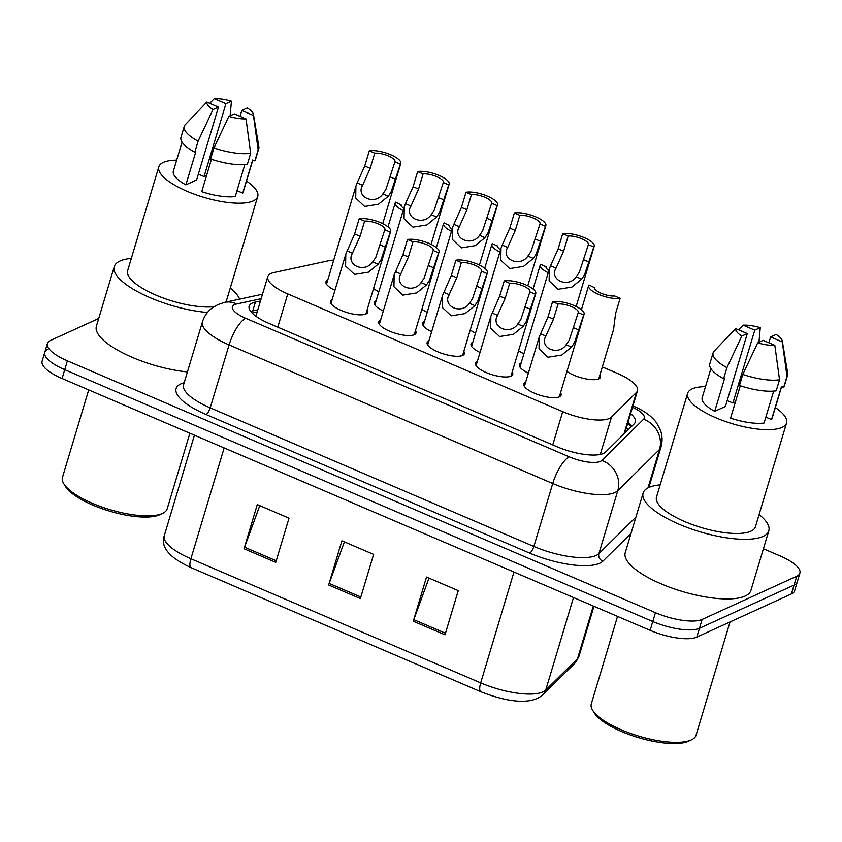 <?xml version="1.0" encoding="UTF-8"?>
<svg xmlns="http://www.w3.org/2000/svg" width="842" height="842" viewBox="0 0 842 842"><rect width="100%" height="100%" fill="white"/><g stroke="black" fill="none" stroke-linecap="round" stroke-linejoin="round"><path stroke-width="1.26" d="M599.967 374.774A19.44 6.136 -163.3 0 1 600.514 377.174A19.44 6.136 -163.3 0 1 598.82 378.837A19.44 6.136 -163.3 0 1 566.95 371.417M383.31 311.003A19.44 6.136 -163.3 0 1 374.311 302.52A19.44 6.136 -163.3 0 1 376.006 300.857A19.44 6.136 -163.3 0 1 376.09 300.826M431.662 331.706A19.44 6.136 -163.3 0 1 422.663 323.233A19.44 6.136 -163.3 0 1 424.368 321.57A19.44 6.136 -163.3 0 1 424.442 321.539M480.014 352.419A19.44 6.136 -163.3 0 1 471.025 343.936A19.44 6.136 -163.3 0 1 472.72 342.273A19.44 6.136 -163.3 0 1 472.804 342.241M528.376 373.122A19.44 6.136 -163.3 0 1 519.377 364.649A19.44 6.136 -163.3 0 1 521.082 362.986A19.44 6.136 -163.3 0 1 521.156 362.955M334.948 290.29A19.44 6.136 -163.3 0 1 325.959 281.807A19.44 6.136 -163.3 0 1 327.654 280.154A19.44 6.136 -163.3 0 1 327.727 280.112M415.464 330.653A19.44 6.136 -163.3 0 1 416.011 333.053A19.44 6.136 -163.3 0 1 414.317 334.716A19.44 6.136 -163.3 0 1 392.456 332.295A19.44 6.136 -163.3 0 1 378.774 321.876A19.44 6.136 -163.3 0 1 380.468 320.223A19.44 6.136 -163.3 0 1 380.552 320.181M463.816 351.367A19.44 6.136 -163.3 0 1 464.374 353.756A19.44 6.136 -163.3 0 1 462.668 355.419A19.44 6.136 -163.3 0 1 440.808 353.008A19.44 6.136 -163.3 0 1 427.126 342.589A19.44 6.136 -163.3 0 1 428.831 340.926A19.44 6.136 -163.3 0 1 428.904 340.894M512.178 372.08A19.44 6.136 -163.3 0 1 512.725 374.469A19.44 6.136 -163.3 0 1 511.031 376.132A19.44 6.136 -163.3 0 1 489.17 373.711A19.44 6.136 -163.3 0 1 475.488 363.302A19.44 6.136 -163.3 0 1 477.182 361.639A19.44 6.136 -163.3 0 1 477.267 361.597M560.53 392.782A19.44 6.136 -163.3 0 1 561.088 395.182A19.44 6.136 -163.3 0 1 559.383 396.845A19.44 6.136 -163.3 0 1 537.522 394.424A19.44 6.136 -163.3 0 1 523.84 384.005A19.44 6.136 -163.3 0 1 525.545 382.342A19.44 6.136 -163.3 0 1 525.618 382.31M367.112 309.951A19.44 6.136 -163.3 0 1 367.659 312.34A19.44 6.136 -163.3 0 1 365.954 314.003A19.44 6.136 -163.3 0 1 344.094 311.582A19.44 6.136 -163.3 0 1 330.411 301.173A19.44 6.136 -163.3 0 1 332.116 299.51A19.44 6.136 -163.3 0 1 332.19 299.478M333.727 260.125A36.448 11.504 16.7 0 0 328.801 260.725L274.039 272.524A36.448 11.504 16.7 0 0 270.966 273.503A36.448 11.504 16.7 0 0 267.788 276.618A36.448 11.504 16.7 0 0 287.764 293.911L562.719 411.664A36.448 11.504 16.7 0 0 611.502 417.043L636.415 392.456A36.448 11.504 16.7 0 0 637.489 390.741A36.448 11.504 16.7 0 0 617.512 373.438L602.325 366.933M427.199 312.35A19.44 6.136 -163.3 0 1 421.874 309.288M475.562 333.053A19.44 6.136 -163.3 0 1 470.236 330.001M523.913 353.766A19.44 6.136 -163.3 0 1 518.588 350.704M378.847 291.637A19.44 6.136 -163.3 0 1 373.522 288.574M763.41 548.774L779.924 555.846A36.448 11.504 -163.3 0 1 799.9 573.139L797.248 581.98A36.448 11.504 -163.3 0 1 794.069 585.085L699.46 628.29A36.448 11.504 -163.3 0 1 652.792 621.522L64.729 369.68A36.448 11.504 -163.3 0 1 44.752 352.377L42.1 361.218A36.448 11.504 -163.3 0 0 62.076 378.511L650.14 630.353A36.448 11.504 -163.3 0 0 696.808 637.12L791.417 593.926A36.448 11.504 -163.3 0 0 794.595 590.81L797.248 581.98A36.448 11.504 -163.3 0 1 794.069 585.085L699.46 628.29A36.448 11.504 -163.3 0 1 652.792 621.522L64.729 369.68A36.448 11.504 -163.3 0 1 44.752 352.377A36.448 11.504 -163.3 0 1 47.931 349.272M444.997 634.815L458.248 590.642L426.515 577.054L413.264 621.228L444.997 634.815M428.999 578.117L413.78 619.659A9.725 3.126 113.2 0 0 413.264 621.228M275.766 562.34L289.017 518.167L257.284 504.579L244.033 548.752L275.766 562.34M259.768 505.642L244.559 547.195A9.725 3.126 113.2 0 0 244.033 548.752M360.376 598.578L373.627 554.404L341.905 540.817L328.643 584.99L360.376 598.578M344.389 541.88L329.169 583.422A9.725 3.126 113.2 0 0 328.643 584.99M260.473 300.994L255.421 302.078A36.448 11.504 16.7 0 0 252.347 303.057A36.448 11.504 16.7 0 0 249.158 306.172A36.448 11.504 16.7 0 0 269.135 323.475L556.815 446.67A36.448 11.504 16.7 0 0 605.598 452.049L634.247 423.779A36.448 11.504 16.7 0 0 635.321 422.063A36.448 11.504 16.7 0 0 630.626 413.611M799.9 573.139A36.448 11.504 -163.3 0 1 796.711 576.254L702.112 619.449A36.448 11.504 -163.3 0 1 655.444 612.681L67.381 360.839A36.448 11.504 -163.3 0 1 47.405 343.547A36.448 11.504 -163.3 0 1 50.583 340.431L98.724 318.455M627.974 422.442A36.448 11.504 -163.3 0 1 631.616 426.378M250.758 311.466A36.448 11.504 -163.3 0 1 252.768 310.919L257.82 309.835M364.628 221.141L360.081 236.286L352.43 253.21C345.441 265.198 364.975 273.566 372.701 261.894L375.764 257.452L384.805 229.782A12.146 3.831 16.7 0 0 384.857 229.634A12.146 3.831 16.7 0 0 377.984 223.772A12.146 3.831 16.7 0 0 364.628 221.141L359.176 218.804L354.629 233.95L345.799 254.126L330.969 303.562M346.999 250.884L352.43 253.21L352.177 254M359.176 218.804A18.229 5.757 16.7 0 1 379.531 222.246A18.229 5.757 16.7 0 1 390.677 231.382A18.229 5.757 16.7 0 1 390.256 232.118L381.047 259.715L378.142 264.23L368.322 272.208L354.514 274.397L345.588 266.04L345.799 254.126M390.256 232.118L384.805 229.782M394.919 161.832L400.382 164.169L391.172 191.765L388.257 196.281L378.437 204.259L364.639 206.458L355.703 198.091L355.913 186.177L357.113 182.935L362.555 185.272C355.556 197.249 375.09 205.616 382.826 193.944L385.878 189.503L394.919 161.832A12.146 3.831 16.7 0 0 394.972 161.685A12.146 3.831 16.7 0 0 388.099 155.833A12.146 3.831 16.7 0 0 374.743 153.191L370.196 168.337L362.292 186.05M357.113 182.935L364.744 166L369.291 150.855L374.743 153.191M400.382 164.169A18.229 5.757 16.7 0 0 400.792 163.432A18.229 5.757 16.7 0 0 389.646 154.307A18.229 5.757 16.7 0 0 369.291 150.855M400.981 204.795L395.614 202.164A18.229 5.757 16.7 0 0 395.203 202.901A18.229 5.757 16.7 0 0 403.15 210.616M401.076 204.501A12.146 3.831 16.7 0 0 401.024 204.648A12.146 3.831 16.7 0 0 403.823 208.384M412.98 241.843L408.444 256.999L400.792 273.924C393.793 285.912 413.327 294.268 421.063 282.607L424.115 278.165L433.167 250.484A12.146 3.831 16.7 0 0 433.22 250.348A12.146 3.831 16.7 0 0 426.336 244.485A12.146 3.831 16.7 0 0 412.98 241.843L407.528 239.507L402.981 254.663L394.151 274.829L379.321 324.275M395.351 271.598L400.792 273.924L400.539 274.702M407.528 239.507A18.229 5.757 16.7 0 1 427.883 242.959A18.229 5.757 16.7 0 1 439.04 252.084A18.229 5.757 16.7 0 1 438.619 252.821L429.409 280.428L426.505 284.933L416.685 292.921L402.876 295.11L393.951 286.743L394.151 274.829M438.619 252.821L433.167 250.484M461.342 262.557L456.796 277.702L449.144 294.637C442.155 306.614 461.69 314.982 469.415 303.309L472.478 298.868L481.519 271.198A12.146 3.831 16.7 0 0 481.571 271.05A12.146 3.831 16.7 0 0 474.699 265.198A12.146 3.831 16.7 0 0 461.342 262.557L455.88 260.22L451.344 275.366L442.513 295.542L427.683 344.978M443.713 292.3L449.144 294.637L448.891 295.416M455.88 260.22A18.229 5.757 16.7 0 1 476.246 263.672A18.229 5.757 16.7 0 1 487.392 272.797A18.229 5.757 16.7 0 1 486.971 273.534L477.761 301.131L474.856 305.646L465.037 313.624L451.228 315.824L442.303 307.456L442.513 295.542M486.971 273.534L481.519 271.198M509.694 283.27L505.147 298.415L497.506 315.34C490.507 327.327 510.042 335.695 517.777 324.023L520.83 319.581L529.871 291.911A12.146 3.831 16.7 0 0 529.934 291.764A12.146 3.831 16.7 0 0 523.05 285.901A12.146 3.831 16.7 0 0 509.694 283.27L504.242 280.933L499.695 296.079L490.865 316.255L476.035 365.691M492.065 313.013L497.506 315.34L497.254 316.129M504.242 280.933A18.229 5.757 16.7 0 1 524.598 284.375A18.229 5.757 16.7 0 1 535.754 293.511A18.229 5.757 16.7 0 1 535.333 294.247L526.124 321.844L523.219 326.349L513.388 334.337L499.59 336.526L490.665 328.17L490.865 316.255M535.333 294.247L529.871 291.911M558.057 303.973L553.51 319.118L545.858 336.053C538.869 348.03 558.404 356.398 566.129 344.736L569.192 340.284L578.233 312.614A12.146 3.831 16.7 0 0 578.286 312.466A12.146 3.831 16.7 0 0 571.413 306.614A12.146 3.831 16.7 0 0 558.057 303.973L552.594 301.636L548.058 316.781L539.227 336.958L524.398 386.404M540.417 333.727L545.858 336.053L545.605 336.832M552.594 301.636A18.229 5.757 16.7 0 1 572.96 305.088A18.229 5.757 16.7 0 1 584.106 314.213A18.229 5.757 16.7 0 1 583.685 314.95L574.476 342.557L571.571 347.062L561.751 355.04L547.942 357.24L539.017 348.872L539.227 336.958M583.685 314.95L578.233 312.614M443.281 182.546L448.733 184.882L439.524 212.479L436.619 216.983L426.799 224.972L412.99 227.161L404.065 218.804L404.276 206.879L405.465 203.648L410.907 205.974C403.907 217.962 423.442 226.319 431.178 214.657L434.24 210.216L443.281 182.546A12.146 3.831 16.7 0 0 443.334 182.398A12.146 3.831 16.7 0 0 436.461 176.536A12.146 3.831 16.7 0 0 423.094 173.905L418.558 189.05L410.654 206.764M405.465 203.648L413.096 186.714L417.643 171.568L423.094 173.905M448.733 184.882A18.229 5.757 16.7 0 0 449.154 184.145A18.229 5.757 16.7 0 0 437.998 175.01A18.229 5.757 16.7 0 0 417.643 171.568M491.633 203.248L497.085 205.585L487.886 233.192L484.971 237.697L475.151 245.675L461.342 247.874L452.417 239.507L452.628 227.593L453.827 224.351L459.269 226.687C452.27 238.665 471.804 247.032 479.54 235.371L482.592 230.918L491.633 203.248A12.146 3.831 16.7 0 0 491.686 203.101A12.146 3.831 16.7 0 0 484.813 197.249A12.146 3.831 16.7 0 0 471.457 194.607L466.91 209.753L459.006 227.466M453.827 224.351L461.458 207.416L466.005 192.271L471.457 194.607M497.085 205.585A18.229 5.757 16.7 0 0 497.506 204.848A18.229 5.757 16.7 0 0 486.36 195.723A18.229 5.757 16.7 0 0 466.005 192.271M539.996 223.961L545.448 226.298L536.238 253.895L533.333 258.399L523.514 266.388L509.705 268.577L500.779 260.22L500.99 248.306L502.179 245.064L507.621 247.39C500.622 259.378 520.156 267.745 527.892 256.073L530.955 251.632L539.996 223.961A12.146 3.831 16.7 0 0 540.048 223.814A12.146 3.831 16.7 0 0 533.175 217.952A12.146 3.831 16.7 0 0 519.809 215.32L515.272 230.466L507.368 248.18M502.179 245.064L509.81 228.129L514.357 212.984L519.809 215.32M545.448 226.298A18.229 5.757 16.7 0 0 545.869 225.561A18.229 5.757 16.7 0 0 534.712 216.426A18.229 5.757 16.7 0 0 514.357 212.984M449.344 225.509L443.976 222.867A18.229 5.757 16.7 0 0 443.555 223.604A18.229 5.757 16.7 0 0 451.512 231.329M449.428 225.203A12.146 3.831 16.7 0 0 449.375 225.351A12.146 3.831 16.7 0 0 452.175 229.087M497.696 246.211L492.328 243.58A18.229 5.757 16.7 0 0 491.917 244.317A18.229 5.757 16.7 0 0 499.864 252.032M497.79 245.917A12.146 3.831 16.7 0 0 497.738 246.064A12.146 3.831 16.7 0 0 500.537 249.8M546.058 266.925L540.69 264.283A18.229 5.757 16.7 0 0 540.269 265.019A18.229 5.757 16.7 0 0 548.226 272.745M546.142 266.619A12.146 3.831 16.7 0 0 546.09 266.767A12.146 3.831 16.7 0 0 548.889 270.503M598.746 378.868L613.576 329.422L615.586 313.456L620.133 298.31A18.229 5.757 16.7 0 1 599.778 294.858A18.229 5.757 16.7 0 1 588.632 285.733L581.433 309.719M594.41 287.627L589.042 284.996A18.229 5.757 16.7 0 0 588.632 285.733M594.505 287.332A12.146 3.831 16.7 0 0 594.441 287.48A12.146 3.831 16.7 0 0 601.325 293.332A12.146 3.831 16.7 0 0 614.681 295.974L620.133 298.31M159.927 514.641A52.246 16.493 -163.3 0 1 159.791 514.704A52.246 16.493 -163.3 0 1 159.654 514.767A52.246 16.493 -163.3 0 1 109.271 511.041A52.246 16.493 -163.3 0 1 65.402 486.392L63.803 483.761A54.677 17.261 -163.3 0 1 62.466 477.372L88.705 389.92M189.871 433.241L167.211 508.8A54.677 17.261 -163.3 0 1 162.58 513.399A54.677 17.261 -163.3 0 1 162.432 513.462A54.677 17.261 -163.3 0 1 109.713 509.568A54.677 17.261 -163.3 0 1 63.803 483.761M207.458 312.477A65.613 20.713 -163.3 0 1 142.424 294.163A65.613 20.713 -163.3 0 1 114.28 266.619A65.613 20.713 -163.3 0 1 120.006 261.009A65.613 20.713 -163.3 0 1 131.331 258.399M187.429 371.911A65.613 20.713 -163.3 0 1 123.532 353.303A65.613 20.713 -163.3 0 1 96.388 326.254L114.28 266.619M246.495 181.083A51.636 16.303 -163.3 0 1 257.726 196.502A51.636 16.303 -163.3 0 1 253.221 200.922A51.636 16.303 -163.3 0 1 195.144 194.491A51.636 16.303 -163.3 0 1 158.801 166.832A51.636 16.303 -163.3 0 1 163.316 162.422A51.636 16.303 -163.3 0 1 176.673 160.138M213.984 306.698A51.636 16.303 -163.3 0 1 157.107 295.616A51.636 16.303 -163.3 0 1 127.658 270.629L158.801 166.832M253.474 115.48L241.801 110.47L247.295 107.965A24.302 7.673 -163.3 0 1 253.474 114.554A24.302 7.673 -163.3 0 1 253.474 115.48L258.157 149.876L254.842 160.927L252.663 159.991L242.728 193.123L237.012 190.671M252.81 160.054L243.18 192.144A36.448 11.504 -163.3 0 1 242.728 193.123M218.467 107.092L212.973 109.597A24.302 7.673 -163.3 0 1 206.785 102.093L218.467 107.092L196.596 179.977L185.871 184.872A36.448 11.504 -163.3 0 1 173.357 171.189L182.061 142.151M185.871 184.872L195.807 151.749L194.786 152.213A38.879 12.272 -163.3 0 1 180.967 137.362L184.272 126.321A38.879 12.272 -163.3 0 1 184.882 125.111L206.785 102.093M225.93 103.682L214.257 98.682A24.302 7.673 -163.3 0 1 231.434 101.166L225.93 103.682L204.069 176.567L198.354 174.115M253.474 114.554L258.862 146.729A38.879 12.272 -163.3 0 1 258.757 148.666A38.879 12.272 -163.3 0 1 258.157 149.876M231.434 101.166L230.129 115.807M209.732 103.345L214.257 98.682M194.786 152.213L198.102 141.172A38.879 12.272 -163.3 0 1 184.272 126.321M198.102 141.172L212.973 109.597M258.757 148.666L255.452 159.706A38.879 12.272 -163.3 0 1 254.842 160.927M211.458 159.275L201.733 191.671A36.448 11.504 -163.3 0 0 235.255 196.533L244.822 164.632M206.616 175.399L204.069 176.567M257.726 196.502L226.582 300.31A51.636 16.303 -163.3 0 1 225.593 302.162M230.255 288.069A65.613 20.713 -163.3 0 1 239.612 299.142M234.329 113.88L246.011 118.89A24.302 7.673 -163.3 0 1 228.835 116.396L234.329 113.88M228.835 116.396L213.963 147.96L210.647 159.012A38.879 12.272 -163.3 0 0 247.369 164.337L250.684 153.286A38.879 12.272 -163.3 0 1 213.963 147.96M250.684 153.286L246.011 118.89M240.044 116.333L241.801 110.47M688.767 741.118A52.246 16.493 -163.3 0 1 688.63 741.181A52.246 16.493 -163.3 0 1 688.493 741.244A52.246 16.493 -163.3 0 1 638.11 737.518A52.246 16.493 -163.3 0 1 594.241 712.869L592.631 710.238A54.677 17.261 -163.3 0 1 591.305 703.849L617.544 616.397M730.046 621.943L696.039 735.277A54.677 17.261 -163.3 0 1 691.408 739.876A54.677 17.261 -163.3 0 1 691.271 739.939A54.677 17.261 -163.3 0 1 638.541 736.045A54.677 17.261 -163.3 0 1 592.631 710.238M759.095 514.546A65.613 20.713 -163.3 0 1 768.809 530.807A65.613 20.713 -163.3 0 1 763.073 536.407A65.613 20.713 -163.3 0 1 689.293 528.25A65.613 20.713 -163.3 0 1 643.109 493.096A65.613 20.713 -163.3 0 1 648.845 487.486A65.613 20.713 -163.3 0 1 660.17 484.876M768.809 530.807L750.917 590.442A65.613 20.713 -163.3 0 1 745.181 596.041A65.613 20.713 -163.3 0 1 671.4 587.884A65.613 20.713 -163.3 0 1 625.227 552.731L643.109 493.096M775.335 407.56A51.636 16.303 -163.3 0 1 786.565 422.979A51.636 16.303 -163.3 0 1 782.05 427.399A51.636 16.303 -163.3 0 1 723.983 420.968A51.636 16.303 -163.3 0 1 687.64 393.309A51.636 16.303 -163.3 0 1 692.156 388.899A51.636 16.303 -163.3 0 1 705.501 386.615M786.565 422.979L755.421 526.787A51.636 16.303 -163.3 0 1 750.906 531.197A51.636 16.303 -163.3 0 1 692.84 524.777A51.636 16.303 -163.3 0 1 656.497 497.106L687.64 393.309M782.313 341.957L770.641 336.947L776.135 334.442A24.302 7.673 -163.3 0 1 782.302 341.031A24.302 7.673 -163.3 0 1 782.313 341.957L786.996 376.353L783.681 387.404L781.502 386.467L771.556 419.6L765.852 417.148M781.639 386.531L772.019 418.621A36.448 11.504 -163.3 0 1 771.556 419.6M747.307 333.569L741.802 336.074A24.302 7.673 -163.3 0 1 735.624 328.569L747.307 333.569L725.436 406.454L714.711 411.349A36.448 11.504 -163.3 0 1 702.186 397.666L710.901 368.628M714.711 411.349L724.646 378.226L723.615 378.69A38.879 12.272 -163.3 0 1 709.795 363.839L713.111 352.798A38.879 12.272 -163.3 0 1 713.721 351.588L735.624 328.569M754.769 330.159L743.097 325.159A24.302 7.673 -163.3 0 1 760.263 327.643L754.769 330.159L732.908 403.044L727.193 400.592M782.302 341.031L787.691 373.206A38.879 12.272 -163.3 0 1 787.596 375.143A38.879 12.272 -163.3 0 1 786.996 376.353M760.263 327.643L758.968 342.284M738.56 329.822L743.097 325.159M723.615 378.69L726.93 367.649A38.879 12.272 -163.3 0 1 713.111 352.798M726.93 367.649L741.802 336.074M787.596 375.143L784.281 386.183A38.879 12.272 -163.3 0 1 783.681 387.404M740.286 385.752L730.572 418.148A36.448 11.504 -163.3 0 0 764.094 423.01L773.661 391.109M735.455 401.876L732.908 403.044M763.168 340.357L774.84 345.367A24.302 7.673 -163.3 0 1 757.674 342.873L763.168 340.357M757.674 342.873L742.802 374.437L739.486 385.489A38.879 12.272 -163.3 0 0 776.208 390.814L779.524 379.763A38.879 12.272 -163.3 0 1 742.802 374.437M779.524 379.763L774.84 345.367M768.883 342.81L770.641 336.947M588.347 244.664L593.799 247.001L584.601 274.608L581.685 279.112L571.865 287.101L558.057 289.29L549.131 280.923L549.342 269.008L550.542 265.777L555.973 268.103C548.984 280.081 568.518 288.448 576.244 276.786L579.307 272.345L588.347 244.664A12.146 3.831 16.7 0 0 588.4 244.517A12.146 3.831 16.7 0 0 581.527 238.665A12.146 3.831 16.7 0 0 568.171 236.023L563.624 251.169L555.72 268.882M550.542 265.777L558.172 248.843L562.719 233.687L568.171 236.023M593.799 247.001A18.229 5.757 16.7 0 0 594.22 246.264A18.229 5.757 16.7 0 0 583.074 237.139A18.229 5.757 16.7 0 0 562.719 233.687M628.427 429.515A36.448 34.08 -134.6 0 0 626.364 427.82M277.776 327.17L287.764 293.911M623.975 433.914L636.415 392.456M600.272 454.438L611.502 417.043M552.741 444.923L562.719 411.664M574.76 663.296L542.995 694.639A12.146 11.356 -134.6 0 0 545.742 690.051L577.507 658.718A48.604 15.345 16.7 0 0 578.938 656.413L574.76 663.296A12.146 11.356 -134.6 0 0 577.507 658.718L593.315 606.019M481.108 691.85A12.146 3.905 -66.8 0 1 480.898 691.777A12.146 3.905 -66.8 0 1 480.698 682.883A48.604 15.345 16.7 0 0 545.742 690.051L573.497 597.536M224.151 447.923L190.902 558.772A12.146 3.905 113.2 0 0 191.092 567.666C169.389 557.751 160.443 547.1 164.264 535.712A48.604 15.345 16.7 0 0 190.902 558.772L480.698 682.883L513.957 572.034M650.14 630.353L655.444 612.681M696.808 637.12L702.112 619.449M62.076 378.511L67.381 360.839M791.417 593.926L796.711 576.254M360.85 596.999L329.169 583.422M276.239 560.761L244.559 547.195M445.471 633.237L413.78 619.659M261.157 298.7L236.528 304.015A24.302 7.673 16.7 0 0 234.476 304.667A24.302 7.673 16.7 0 0 245.675 318.265L569.318 456.869A24.302 7.673 16.7 0 0 600.43 461.384A24.302 7.673 16.7 0 0 601.841 460.458L643.572 419.284A24.302 7.673 16.7 0 0 632.521 407.296M648.856 487.486L660.938 447.207A48.604 15.345 -163.3 0 1 659.507 449.502L617.775 490.675A48.604 15.345 -163.3 0 1 614.965 492.528A48.604 15.345 -163.3 0 1 552.741 483.508L229.087 344.904A48.604 15.345 -163.3 0 1 202.459 321.844L183.567 384.783A48.604 15.345 16.7 0 0 210.205 407.844L533.849 546.447A48.604 15.345 16.7 0 0 596.073 555.478A48.604 15.345 16.7 0 0 598.894 553.626L635.91 517.104M631.016 533.418L602.872 561.172A54.677 17.261 -163.3 0 1 529.702 553.11L206.058 414.506A6.073 1.958 113.2 0 0 210.205 407.844L229.087 344.904A24.302 7.81 -66.8 0 1 245.675 318.265M602.872 561.172A6.073 5.684 45.4 0 1 598.894 553.626L617.775 490.675A24.302 22.723 -134.6 0 0 601.841 460.458M206.058 414.506A54.677 17.261 -163.3 0 1 180.872 383.889A54.677 17.261 -163.3 0 1 184.188 382.731M569.318 456.869A24.302 7.81 -66.8 0 0 552.741 483.508L533.849 546.447A6.073 1.958 113.2 0 1 529.702 553.11M643.572 419.284A24.302 22.723 -134.6 0 1 659.507 449.502L647.982 487.907M632.858 406.149A24.302 7.81 -66.8 0 1 633.91 406.36L632.921 405.939M236.528 304.015A24.302 20.008 -102.2 0 0 224.782 302.341L262.504 294.216M252.116 313.013L257.189 311.919M630.742 426.147A38.879 12.272 -163.3 0 1 631.5 426.484M630.595 425.01A14.577 4.684 -66.8 0 1 630.374 425.799M252.768 310.919L255.421 302.078M378.142 264.23L372.701 261.894M360.081 236.286L354.629 233.95M385.72 247.264L380.258 244.927M390.383 176.978L395.835 179.314M364.744 166L370.196 168.337M382.826 193.944L388.257 196.281M426.505 284.933L421.063 282.607M408.444 256.999L402.981 254.663M434.072 267.977L428.62 265.64M474.856 305.646L469.415 303.309M456.796 277.702L451.344 275.366M482.434 288.68L476.972 286.343M523.219 326.349L517.777 324.023M505.147 298.415L499.695 296.079M530.786 309.393L525.334 307.056M571.571 347.062L566.129 344.736M553.51 319.118L548.058 316.781M579.138 330.096L573.686 327.759M438.735 197.691L444.187 200.028M413.096 186.714L418.558 189.05M431.178 214.657L436.619 216.983M487.086 218.394L492.549 220.73M461.458 207.416L466.91 209.753M479.54 235.371L484.971 237.697M535.449 239.107L540.901 241.444M509.81 228.129L515.272 230.466M527.892 256.073L533.333 258.399M583.801 259.82L589.263 262.157M558.172 248.843L563.624 251.169M576.244 276.786L581.685 279.112M256.094 315.571L255.252 315.75M631.289 426.694L627.669 423.442M255.894 316.224L267.788 276.618M624.796 433.051L637.489 390.741M542.995 694.639C530.071 706.28 504.011 700.797 480.898 691.777L191.092 567.666M578.938 656.413L593.968 606.303M164.264 535.712L194.418 435.188M224.782 302.341L217.762 304.646L212.047 308.067C207.395 311.645 204.196 316.245 202.459 321.844M47.405 343.547L44.752 352.377M660.938 447.207C662.591 441.503 662.422 435.84 660.454 430.23L656.571 422.842C651.75 416.232 644.193 410.738 633.91 406.36M390.677 231.382L365.881 314.034M355.913 186.177L326.507 284.207M400.792 163.432L382.731 223.656M395.203 202.901L388.004 226.887M439.04 252.084L414.232 334.748M487.392 272.797L462.595 355.461M535.754 293.511L510.947 376.163M584.106 314.213L559.309 396.877M404.276 206.879L374.858 304.92M449.154 184.145L431.083 244.369M452.628 227.593L423.221 325.622M497.506 204.848L479.435 265.083M500.99 248.306L471.573 346.336M545.869 225.561L527.797 285.785M443.555 223.604L436.356 247.59M491.917 244.317L484.718 268.303M540.269 265.019L533.07 289.006M159.791 514.704L162.58 513.399M688.63 741.181L691.408 739.876M549.342 269.008L519.935 367.038M594.22 246.264L576.149 306.499"/></g></svg>
